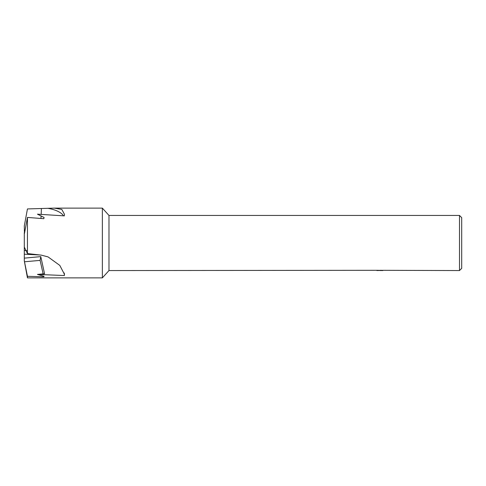 <?xml version="1.0" encoding="UTF-8"?>
<svg xmlns="http://www.w3.org/2000/svg" width="486" height="486" viewBox="0 0 486 486"><rect width="100%" height="100%" fill="white"/><g stroke="black" fill="none" stroke-linecap="round" stroke-linejoin="round"><path stroke-width="0.73" d="M378.703 270.307L108.979 270.556L102.364 277.877L102.364 208.123L108.979 215.444L459.495 215.444L461.7 217.649L461.7 268.351L459.495 270.556L379.469 270.307M108.979 270.556L108.979 215.444M379.469 270.471L376.765 270.502M378.205 270.556L377.616 270.556M459.495 270.556L459.495 215.444M378.703 270.453L382.336 270.465M382.853 270.495C378.722 270.508 378.722 270.526 382.853 270.538M102.364 277.877L27.453 277.877L24.3 260.854L24.3 258.139L40.781 256.626L44.56 273.758L37.446 274.408L44.098 276.34L43.807 276.813L27.453 276.315L24.3 260.782M27.453 277.877L27.453 276.315M54.292 208.123L61.783 209.405L64.48 214.326L64.334 215.881L37.446 214.168L44.098 217.467L43.807 218.7L27.453 217.418L24.47 233.487L24.3 225.911L27.453 208.931L54.292 208.123L102.364 208.123M24.3 258.139L24.3 247.052L27.453 253.564L27.453 217.418M27.453 253.564L41.371 255.15L48.071 256.912L59.802 265.411L64.48 274.383L64.334 275.55L37.446 274.408M24.3 230.735L24.926 230.862M24.3 247.052L24.3 232.697M43.807 276.813L43.679 276.261M43.145 273.885L40.107 260.387L24.47 261.778M40.781 256.626L40.107 260.387M64.334 275.55L64.298 273.017M24.3 254.196L40.04 254.998M41.371 208.615A19.288 1.725 -86.9 0 1 41.176 214.393M41.085 216.142A19.288 1.725 -86.9 0 1 40.946 218.469M48.071 208.348A25.715 10.88 -179.3 0 1 63.557 215.827M24.3 250.49L26.73 250.612"/></g></svg>
